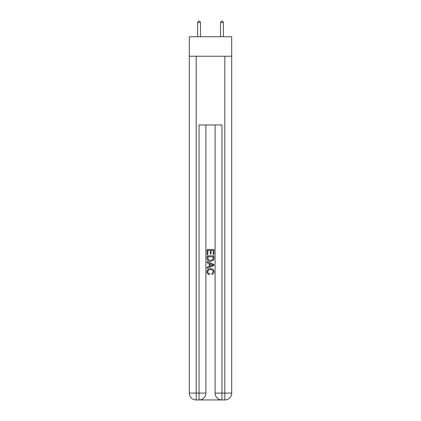 <?xml version="1.0" encoding="UTF-8"?>
<svg xmlns="http://www.w3.org/2000/svg" width="421" height="421" viewBox="0 0 421 421"><rect width="100%" height="100%" fill="white"/><g stroke="black" fill="none" stroke-linecap="round" stroke-linejoin="round"><path stroke-width="0.63" d="M231.697 56.225L231.697 36.748L189.303 36.748L189.303 56.225L231.697 56.225L231.697 393.077L224.819 393.077L224.819 56.225M199.559 399.95L221.441 399.95M196.181 56.225L196.181 393.077L189.303 393.077A6.873 6.873 0 0 0 196.181 399.95L199.044 399.95A6.873 6.873 0 0 0 205.916 393.077A6.873 6.873 0 0 1 199.044 399.95L199.044 124.969L221.956 124.969L221.956 393.077L224.819 393.077L224.819 399.95L221.956 399.95A6.873 6.873 0 0 1 215.084 393.077L215.084 124.969M205.916 393.077L205.916 124.969L205.916 393.077L196.181 393.077L196.181 399.95A6.873 6.873 0 0 1 189.303 393.077L189.303 56.225M224.819 399.95A6.873 6.873 0 0 0 231.697 393.077M207.064 254.484L207.064 249.458L213.936 249.458L213.936 254.305L213.142 254.305L213.142 250.432L211.026 250.432L211.026 254.042L210.237 254.042L210.237 250.432L207.858 250.432L207.858 254.484L207.064 254.484M207.064 258.268L207.064 255.805L213.936 255.805L213.836 259.373L213.347 260.373L210.537 261.446C208.337 261.457 207.179 260.394 207.064 258.268M207.858 256.773L208.342 259.815L210.553 260.478L213 259.304L213.142 256.773L207.858 256.773M207.064 262.767L207.064 261.741L213.936 264.467L213.936 265.562L207.064 268.293L207.064 267.261L209.179 266.482L209.179 263.551L207.064 262.767M211.874 264.546L209.974 263.841L209.974 266.188L213.142 265.014L211.874 264.546M207.769 271.771C207.842 272.84 208.416 273.482 209.49 273.697L209.263 274.666C207.806 274.287 207.043 273.35 206.974 271.861C207.158 269.75 208.353 268.687 210.553 268.672C212.663 268.719 213.821 269.777 214.026 271.84C213.989 273.197 213.326 274.082 212.026 274.492L211.821 273.518L213.231 271.792C213.031 270.308 212.137 269.593 210.553 269.645C208.948 269.561 208.016 270.266 207.769 271.771M200.475 36.748L200.475 22.539L197.612 22.539L197.612 36.748M197.612 22.539L198.47 21.05L199.617 21.05L200.475 22.539M223.388 36.748L223.388 22.539L220.525 22.539L220.525 36.748M220.525 22.539L221.383 21.05L222.53 21.05L223.388 22.539M221.956 399.95L221.956 393.077L215.084 393.077"/></g></svg>
